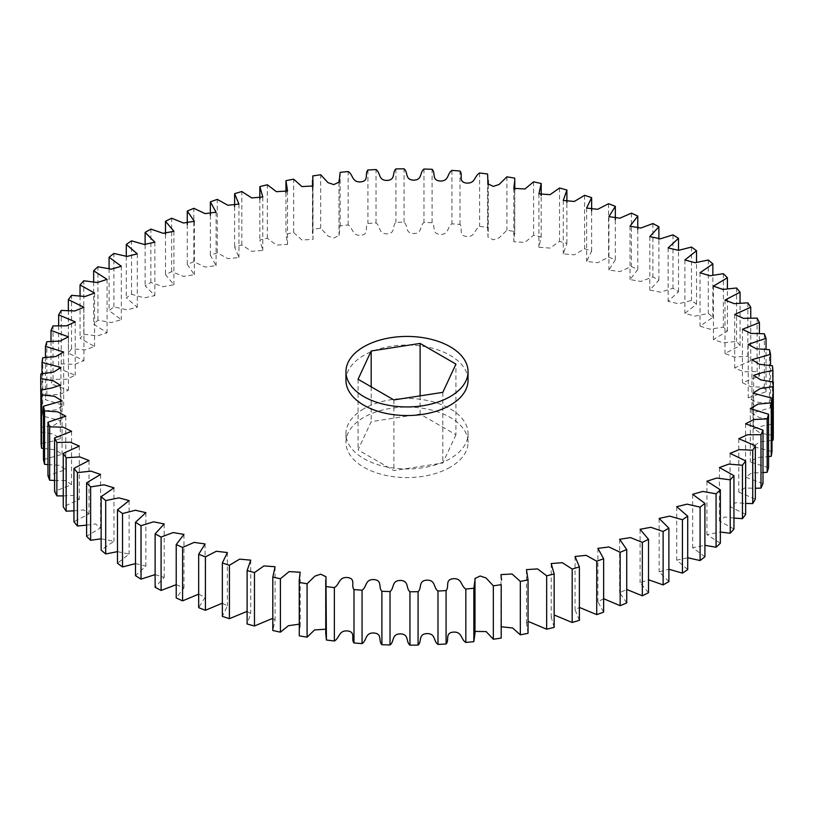 <?xml version="1.0" encoding="UTF-8"?>
<svg xmlns="http://www.w3.org/2000/svg" width="814" height="814" viewBox="0 0 814 814"><rect width="100%" height="100%" fill="white"/><g stroke="black" fill="none" stroke-linecap="round" stroke-linejoin="round"><path stroke-width="0.61" stroke-dasharray="4.07 3.05" d="M345.95 380.291A61.05 35.246 180 0 1 363.827 355.372A61.05 35.246 180 0 1 430.362 347.731A61.05 35.246 180 0 1 468.05 380.291M363.827 408.781A61.05 35.246 0 0 0 345.95 433.709A61.05 35.246 0 0 0 383.638 466.269A61.05 35.246 0 0 0 450.173 458.628A61.05 35.246 0 0 0 468.05 433.709A61.05 35.246 0 0 0 430.362 401.139A61.05 35.246 0 0 0 363.827 408.781M450.173 467.246A61.05 35.246 180 0 1 383.638 474.888A61.05 35.246 180 0 1 345.95 442.328A61.05 35.246 180 0 1 363.827 417.399A61.05 35.246 180 0 1 430.362 409.757A61.05 35.246 180 0 1 468.05 442.328A61.05 35.246 180 0 1 450.173 467.246M176.221 584.666L183.974 587.81L176.221 597.944M155.118 574.613L164.204 577.36L155.118 587.26M135.5 563.624L145.879 566.076L135.5 575.681M117.47 551.648L129.111 554.019L117.47 563.268M101.14 538.787L113.98 541.249L101.14 550.091M86.61 525.152L95.472 523.911L100.59 527.859L86.61 536.233M73.952 510.836L83.577 509.89L89.011 513.909L73.952 521.774M63.258 495.909L73.596 495.411L79.314 499.491L63.258 506.796M54.579 480.484L65.568 480.525L71.561 484.696L54.579 491.381M47.965 464.652L59.534 465.293L65.792 469.607L47.965 475.641M43.457 448.483L55.505 449.786L62.047 454.304L43.457 459.645M41.087 432.081L53.348 434.086L60.338 438.644L51.526 441.453L41.087 443.508M773.3 435.409L760.856 433.343L753.662 428.764L762.474 425.956L772.913 423.901A366.31 211.487 0 0 0 772.455 419.21L759.472 417.684L751.953 413.105L770.543 407.763A366.31 211.487 0 0 0 769.454 403.103L756.206 402.157L748.208 397.802L766.035 391.768A366.31 211.487 0 0 0 764.336 387.179L750.895 386.813L742.439 382.712L759.421 376.027A366.31 211.487 0 0 0 757.122 371.52L743.569 371.764L734.686 367.918L750.742 360.622A366.31 211.487 0 0 0 747.842 356.227L734.259 357.081L724.989 353.5L740.048 345.645A366.31 211.487 0 0 0 736.578 341.392L723.025 342.857L713.41 339.55L727.39 331.176A366.31 211.487 0 0 0 723.371 327.096L709.95 329.182L700.02 326.16L712.861 317.318A366.31 211.487 0 0 0 708.302 313.431L695.105 316.127L684.889 313.39L696.53 304.141A366.31 211.487 0 0 0 691.473 300.468L678.571 303.764L668.121 301.333L678.5 291.727A366.31 211.487 0 0 0 672.975 288.288L660.449 292.185L649.796 290.049L658.882 280.148A366.31 211.487 0 0 0 652.909 276.953L640.842 281.441L630.026 279.599L637.779 269.465A366.31 211.487 0 0 0 631.41 266.544L619.871 271.601L608.923 270.044L615.323 259.747A366.31 211.487 0 0 0 608.587 257.122L597.659 262.729L586.619 261.447L591.646 251.048A366.31 211.487 0 0 0 584.584 248.728L574.338 254.863L563.247 253.846L566.89 243.427A366.31 211.487 0 0 0 559.533 241.422L550.04 248.077L538.929 247.273L541.188 236.915A366.31 211.487 0 0 0 533.587 235.246L524.908 242.399L513.807 241.758L514.713 231.563A366.31 211.487 0 0 0 506.908 230.23L499.094 237.881L493.335 239.804L488.024 237.301L487.586 227.401A366.31 211.487 0 0 0 479.639 226.414C474.338 229.273 475.345 237.22 466.493 236.467C457.722 235.45 463.308 228.164 460.002 224.44A366.31 211.487 0 0 0 451.943 223.809C447.039 226.903 449.084 234.778 440.16 234.412C431.288 233.781 435.897 226.282 432.102 222.71A366.31 211.487 0 0 0 423.982 222.446C419.495 225.732 422.588 233.496 413.644 233.537C404.7 233.303 408.313 225.61 404.049 222.222A366.31 211.487 0 0 0 395.919 222.314C391.89 225.793 396.001 233.394 387.077 233.822C378.144 233.984 380.718 226.17 376.017 222.975A366.31 211.487 0 0 0 367.918 223.423C364.367 227.075 369.475 234.473 360.643 235.297C351.74 235.846 353.276 227.94 348.168 224.959A366.31 211.487 0 0 0 340.16 225.763L339.072 235.47L333.842 238.003L328.032 236.08L320.665 228.174A366.31 211.487 0 0 0 312.779 229.334L313.014 239.397L301.923 239.998L293.671 232.59A366.31 211.487 0 0 0 285.958 234.096L287.546 244.383L276.424 245.095L267.338 238.197A366.31 211.487 0 0 0 259.849 240.028L262.8 250.427L251.699 251.333L241.819 244.943A366.31 211.487 0 0 0 234.605 247.1L238.94 257.519L227.869 258.669L217.277 252.788A366.31 211.487 0 0 0 210.368 255.27L216.086 265.629L205.087 267.043L193.844 261.711A366.31 211.487 0 0 0 187.281 264.479L194.363 274.705L183.476 276.404L171.673 271.632A366.31 211.487 0 0 0 165.496 274.694L173.921 284.717L163.176 286.701L150.875 282.509A366.31 211.487 0 0 0 145.116 285.826L154.853 295.584L144.302 297.873L131.573 294.271A366.31 211.487 0 0 0 126.282 297.832L137.291 307.275L126.964 309.849L113.899 306.858A366.31 211.487 0 0 0 109.086 310.643L121.327 319.688L111.253 322.568L97.934 320.177A366.31 211.487 0 0 0 93.651 324.165L107.061 332.784L97.283 335.948L83.791 334.167A366.31 211.487 0 0 0 80.047 338.339L94.566 346.459L85.124 349.908L71.54 348.748A366.31 211.487 0 0 0 68.356 353.073L83.923 360.653L74.847 364.367L61.264 363.827A366.31 211.487 0 0 0 58.659 368.274L75.193 375.274L66.514 379.243L53.012 379.304A366.31 211.487 0 0 0 51.007 383.862L68.427 390.221L60.195 394.454L46.836 395.116A366.31 211.487 0 0 0 45.442 399.735L63.665 405.423L55.912 409.9L42.776 411.141A366.31 211.487 0 0 0 42.002 415.822L60.928 420.848L53.643 425.498L40.853 427.309A366.31 211.487 0 0 0 40.7 432M771.998 451.587L753.072 446.56L759.767 441.961L771.998 440.303M768.558 467.674L750.335 461.986L756.725 457.57L768.558 456.603M762.993 483.547L745.573 477.187L751.698 472.944L762.993 472.619M755.341 499.135L738.807 492.134L744.668 488.013L755.341 488.258M745.644 514.336L730.077 506.756L735.653 502.696L745.644 503.439M733.953 529.069L719.434 520.95L724.704 516.961L733.953 518.07M720.349 543.243L706.939 534.625L720.349 532.061M704.914 556.766L692.673 547.72L704.914 545.319M687.718 569.576L676.709 560.144L687.718 557.753M668.884 581.583L659.147 571.825L668.884 569.251M648.504 592.724L640.079 582.692L648.504 579.731M626.719 602.93L619.637 592.704L626.719 589.468M603.632 612.138L597.914 601.78L603.632 598.707M579.395 620.309L575.06 609.889L579.395 607.407M554.151 627.38L551.2 616.981L554.151 614.987M528.042 633.312L526.455 623.025L528.042 621.336M501.516 633.577L500.986 628.011L501.516 626.79M474.989 633.587L474.989 631.41M325.753 629.191L325.753 633.577M299.226 624.165L300.193 625.651L299.226 633.577M272.812 618.304L275.071 620.136L272.812 630.494M247.11 611.365L250.753 613.563L247.11 623.982M222.354 603.164L227.381 605.962L222.354 616.361M198.677 594.149L205.077 597.364L198.677 607.661M772.913 423.901L772.913 381.919M772.455 365.801L772.455 419.21M770.543 407.763L770.543 365.517M769.454 349.694L769.454 403.103M766.035 391.768L766.035 349.348M764.336 333.771L764.336 387.179M759.421 376.027L759.421 333.516M757.122 318.111L757.122 371.52M750.742 360.622L750.742 318.091M747.842 302.818L747.842 356.227M740.048 345.645L740.048 303.164M736.578 287.983L736.578 341.392M727.39 331.176L727.39 288.848M723.371 273.687L723.371 327.096M712.861 317.318L712.861 275.213M708.302 260.022L708.302 313.431M696.53 304.141L696.53 262.352M691.473 247.059L691.473 300.468M678.5 291.727L678.5 250.376M672.975 234.87L672.975 288.288M658.882 280.148L658.882 239.387M652.909 223.545L652.909 276.953M637.779 269.465L637.779 229.334M631.41 213.136L631.41 266.544M615.323 259.747L615.323 219.851M608.587 203.714L608.587 257.122M591.646 251.048L591.646 210.836M584.584 195.319L584.584 248.728M566.89 243.427L566.89 202.635M559.533 188.014L559.533 241.422M541.188 236.915L541.188 195.696M533.587 181.837L533.587 235.246M514.713 231.563L514.713 178.154M506.908 176.821L506.908 230.23M487.586 227.401L487.586 173.993M479.639 173.006L479.639 226.414M460.002 224.44L460.002 171.032M451.943 170.401L451.943 223.809M432.102 222.71L432.102 169.302M423.982 169.037L423.982 222.446M404.049 222.222L404.049 168.813M395.919 168.905L395.919 222.314M376.017 222.975L376.017 169.566M367.918 170.014L367.918 223.423M348.168 224.959L348.168 171.55M340.16 172.354L340.16 225.763M320.665 228.174L320.665 174.766M312.779 175.926L312.779 229.334M293.671 232.59L293.671 179.182M285.958 192.664L285.958 234.096M267.338 238.197L267.338 184.778M259.849 199.013L259.849 240.028M241.819 244.943L241.819 191.524M234.605 206.593L234.605 247.1M217.277 252.788L217.277 199.379M210.368 215.293L210.368 255.27M193.844 261.711L193.844 208.303M187.281 224.532L187.281 264.479M171.673 271.632L171.673 218.223M165.496 234.269L165.496 274.694M150.875 282.509L150.875 229.1M145.116 244.749L145.116 285.826M131.573 294.271L131.573 240.863M126.282 256.247L126.282 297.832M113.899 306.858L113.899 253.449M109.086 268.681L109.086 310.643M97.934 320.177L97.934 266.768M93.651 281.939L93.651 324.165M83.791 334.167L83.791 280.759M80.047 295.93L80.047 338.339M71.54 348.748L71.54 295.34M68.356 310.561L68.356 353.073M61.264 363.827L61.264 310.419M58.659 325.742L58.659 368.274M53.012 379.304L53.012 325.895M51.007 341.381L51.007 383.862M46.836 395.116L46.836 341.707M45.442 357.397L45.442 399.735M42.776 411.141L42.776 357.733M42.002 373.697L42.002 415.822M40.853 427.309L40.853 373.901M455.932 434.757L442.816 463.003L393.884 470.573L358.068 449.898L371.184 421.642L420.116 414.072L455.932 434.757L455.932 364.102M442.816 392.358L442.816 463.003M420.116 395.869L420.116 414.072M371.184 386.813L371.184 421.642M358.068 379.243L358.068 449.898M393.884 399.928L393.884 470.573M345.95 433.709L345.95 442.328M164.204 523.951L164.204 577.36M145.879 512.667L145.879 566.076M129.111 500.61L129.111 554.019M113.98 487.84L113.98 541.249M100.59 474.45L100.59 527.859M89.011 460.5L89.011 513.909M79.314 446.082L79.314 499.491M71.561 431.288L71.561 484.696M65.792 416.198L65.792 469.607M62.047 400.895L62.047 454.304M60.338 385.236L60.338 438.644M60.928 367.44L60.928 420.848M63.665 352.014L63.665 405.423M68.427 336.813L68.427 390.221M75.193 321.866L75.193 375.274M83.923 307.244L83.923 360.653M94.566 293.05L94.566 346.459M107.061 279.375L107.061 332.784M121.327 266.28L121.327 319.688M137.291 253.856L137.291 307.275M154.853 242.175L154.853 295.584M173.921 231.308L173.921 284.717M194.363 221.296L194.363 274.705M216.086 212.22L216.086 265.629M238.94 204.111L238.94 257.519M262.8 197.019L262.8 250.427M287.546 190.975L287.546 244.383M313.014 185.989L313.014 239.397M312.484 187.21L312.484 233.832M339.072 182.061L339.072 235.47M339.011 182.59L339.011 233.822M488.247 184.809L488.247 233.832M488.024 183.893L488.024 237.301M514.774 189.835L514.774 233.832M513.807 188.349L513.807 241.758M538.929 193.864L538.929 247.273M563.247 200.437L563.247 253.846M586.619 208.038L586.619 261.447M608.923 216.636L608.923 270.044M630.026 226.19L630.026 279.599M649.796 236.64L649.796 290.049M668.121 247.924L668.121 301.333M684.889 259.981L684.889 313.39M700.02 272.751L700.02 326.16M713.41 286.141L713.41 339.55M724.989 300.091L724.989 353.5M734.686 314.509L734.686 367.918M742.439 329.304L742.439 382.712M748.208 344.393L748.208 397.802M751.953 359.696L751.953 413.105M753.662 375.356L753.662 428.764M753.072 393.152L753.072 446.56M750.335 408.577L750.335 461.986M745.573 423.779L745.573 477.187M738.807 438.726L738.807 492.134M730.077 453.347L730.077 506.756M719.434 467.541L719.434 520.95M706.939 481.216L706.939 534.625M692.673 494.312L692.673 547.72M676.709 506.725L676.709 560.144M659.147 518.416L659.147 571.825M640.079 529.283L640.079 582.692M619.637 539.295L619.637 592.704M597.914 548.371L597.914 601.78M575.06 556.481L575.06 609.889M551.2 563.573L551.2 616.981M526.455 569.617L526.455 623.025M500.986 574.603L500.986 628.011M474.928 578.53L474.928 581.796M325.976 576.699L325.976 630.107M300.193 572.242L300.193 625.651M275.071 566.727L275.071 620.136M250.753 560.154L250.753 613.563M227.381 552.553L227.381 605.962M205.077 543.956L205.077 597.364M183.974 534.401L183.974 587.81M468.05 433.709L468.05 442.328"/><path stroke-width="1.22" d="M450.173 396.601A61.05 35.246 180 0 1 383.638 404.243A61.05 35.246 180 0 1 345.95 371.672A61.05 35.246 180 0 1 363.827 346.754A61.05 35.246 180 0 1 430.362 339.112A61.05 35.246 180 0 1 468.05 371.672A61.05 35.246 180 0 1 450.173 396.601M468.05 371.672L468.05 380.291A61.05 35.246 180 0 1 450.173 405.219A61.05 35.246 180 0 1 383.638 412.861A61.05 35.246 180 0 1 345.95 380.291L345.95 371.672M176.221 544.535A366.31 211.487 0 0 0 182.59 547.456L182.59 600.864A366.31 211.487 0 0 1 176.221 597.944L176.221 544.535L183.974 534.401L173.158 532.559L161.091 537.047L161.091 590.455L176.221 584.666M198.677 554.253A366.31 211.487 0 0 0 205.413 556.878L205.413 610.286A366.31 211.487 0 0 1 198.677 607.661L198.677 554.253L205.077 543.956L194.129 542.399L182.59 547.456M222.354 562.952A366.31 211.487 0 0 0 229.416 565.272L229.416 618.681A366.31 211.487 0 0 1 222.354 616.361L222.354 562.952L227.381 552.553L216.341 551.271L205.413 556.878M247.11 570.573A366.31 211.487 0 0 0 254.467 572.578L254.467 625.986A366.31 211.487 0 0 1 247.11 623.982L247.11 570.573L250.753 560.154L239.662 559.137L229.416 565.272M272.812 577.085A366.31 211.487 0 0 0 280.413 578.754L280.413 632.163A366.31 211.487 0 0 1 272.812 630.494L272.812 577.085L275.071 566.727L263.96 565.923L254.467 572.578M299.226 580.168L299.287 635.846L299.226 580.168L300.193 572.242L289.092 571.601L280.413 578.754M299.287 582.437A366.31 211.487 0 0 0 307.092 583.77L307.092 637.179L314.56 629.944L325.753 629.191M325.753 580.168L325.753 633.577L326.414 640.008L325.976 576.699L320.665 574.196L314.906 576.119L307.092 583.77M326.414 586.599A366.31 211.487 0 0 0 334.361 587.586L334.361 640.994C339.662 638.135 338.655 630.189 347.507 630.942C356.278 631.959 350.692 639.244 353.998 642.968A366.31 211.487 0 0 0 362.057 643.599C366.961 640.506 364.916 632.641 373.84 632.997C382.712 633.628 378.103 641.127 381.898 644.698A366.31 211.487 0 0 0 390.018 644.963C394.505 641.676 391.412 633.913 400.356 633.872C409.3 634.106 405.687 641.798 409.951 645.187A366.31 211.487 0 0 0 418.081 645.095C422.11 641.615 417.999 634.014 426.923 633.587C435.856 633.424 433.282 641.249 437.983 644.434A366.31 211.487 0 0 0 446.082 643.986C449.633 640.333 444.525 632.936 453.357 632.112C462.26 631.562 460.724 639.478 465.832 642.45A366.31 211.487 0 0 0 473.84 641.646L474.989 633.587L474.989 580.179L473.84 588.237L473.84 641.646M353.998 642.968L353.998 589.56C350.692 585.836 356.278 578.551 347.507 577.533C338.655 576.78 339.662 584.727 334.361 587.586M353.998 589.56A366.31 211.487 0 0 0 362.057 590.191L362.057 643.599M381.898 644.698L381.898 591.29C378.103 587.718 382.712 580.219 373.84 579.588C364.916 579.222 366.961 587.098 362.057 590.191M381.898 591.29A366.31 211.487 0 0 0 390.018 591.554L390.018 644.963M409.951 645.187L409.951 591.778C405.687 588.39 409.3 580.697 400.356 580.463C391.412 580.504 394.505 588.268 390.018 591.554M409.951 591.778A366.31 211.487 0 0 0 418.081 591.686L418.081 645.095M437.983 644.434L437.983 591.025C433.282 587.83 435.856 580.016 426.923 580.179C417.999 580.606 422.11 588.207 418.081 591.686M437.983 591.025A366.31 211.487 0 0 0 446.082 590.577L446.082 643.986M465.832 642.45L465.832 589.041C460.724 586.06 462.26 578.154 453.357 578.703C444.525 579.527 449.633 586.925 446.082 590.577M465.832 589.041A366.31 211.487 0 0 0 473.84 588.237M474.989 631.41L486.151 631.583L493.335 639.234L493.335 585.826L485.968 577.92L480.158 575.997L474.928 578.53L474.989 580.179M493.335 585.826A366.31 211.487 0 0 0 501.221 584.666L501.221 638.074L501.221 584.666M501.516 626.79L512.596 627.981L520.329 634.818L520.329 581.41L512.077 574.002L500.986 574.603L501.516 580.168M520.329 581.41A366.31 211.487 0 0 0 528.042 579.904L528.042 633.312A366.31 211.487 0 0 1 520.329 634.818M528.042 621.336L546.662 629.222L546.662 575.803L537.576 568.905L526.455 569.617L528.042 579.904M546.662 575.803A366.31 211.487 0 0 0 554.151 573.972L554.151 627.38A366.31 211.487 0 0 1 546.662 629.222M554.151 614.987L572.181 622.476L572.181 569.057L562.301 562.667L551.2 563.573L554.151 573.972M572.181 569.057A366.31 211.487 0 0 0 579.395 566.9L579.395 620.309A366.31 211.487 0 0 1 572.181 622.476M579.395 607.407L596.723 614.621L596.723 561.212L586.131 555.331L575.06 556.481L579.395 566.9M596.723 561.212A366.31 211.487 0 0 0 603.632 558.73L603.632 612.138A366.31 211.487 0 0 1 596.723 614.621M603.632 598.707L620.156 605.697L620.156 552.289L608.913 546.957L597.914 548.371L603.632 558.73M620.156 552.289A366.31 211.487 0 0 0 626.719 549.521L626.719 602.93A366.31 211.487 0 0 1 620.156 605.697M626.719 589.468L642.327 595.777L642.327 542.368L630.524 537.596L619.637 539.295L626.719 549.521M642.327 542.368A366.31 211.487 0 0 0 648.504 539.306L648.504 592.724A366.31 211.487 0 0 1 642.327 595.777M648.504 579.731L663.125 584.9L663.125 531.491L650.824 527.299L640.079 529.283L648.504 539.306M663.125 531.491A366.31 211.487 0 0 0 668.884 528.174L668.884 581.583A366.31 211.487 0 0 1 663.125 584.9M668.884 569.251L682.427 573.137L682.427 519.729L669.698 516.127L659.147 518.416L668.884 528.174M682.427 519.729A366.31 211.487 0 0 0 687.718 516.168L687.718 569.576A366.31 211.487 0 0 1 682.427 573.137M687.718 557.753L700.101 560.551L700.101 507.142L687.036 504.151L676.709 506.725L687.718 516.168M700.101 507.142A366.31 211.487 0 0 0 704.914 503.357L704.914 556.766A366.31 211.487 0 0 1 700.101 560.551M704.914 545.319L716.066 547.232L716.066 493.823L702.747 491.432L692.673 494.312L704.914 503.357M716.066 493.823A366.31 211.487 0 0 0 720.349 489.835L720.349 543.243A366.31 211.487 0 0 1 716.066 547.232M720.349 532.061L730.209 533.241L730.209 479.833L716.717 478.052L706.939 481.216L720.349 489.835M730.209 479.833A366.31 211.487 0 0 0 733.953 475.661L733.953 529.069A366.31 211.487 0 0 1 730.209 533.241M733.953 518.07L742.46 518.66L742.46 465.252L728.876 464.092L719.434 467.541L733.953 475.661M742.46 465.252A366.31 211.487 0 0 0 745.644 460.928L745.644 514.336A366.31 211.487 0 0 1 742.46 518.66M745.644 503.439L752.736 503.581L752.736 450.173L739.153 449.633L730.077 453.347L745.644 460.928M752.736 450.173A366.31 211.487 0 0 0 755.341 445.726L755.341 499.135A366.31 211.487 0 0 1 752.736 503.581M755.341 488.258L760.988 488.105L760.988 434.696L747.486 434.757L738.807 438.726L755.341 445.726M760.988 434.696A366.31 211.487 0 0 0 762.993 430.138L762.993 483.547A366.31 211.487 0 0 1 760.988 488.105M762.993 472.619L767.164 472.293L767.164 418.884L753.805 419.546L745.573 423.779L762.993 430.138M767.164 418.884A366.31 211.487 0 0 0 768.558 414.265L768.558 467.674A366.31 211.487 0 0 1 767.164 472.293M768.558 456.603L771.224 456.267L771.224 402.859L758.088 404.1L750.335 408.577L768.558 414.265M771.224 402.859A366.31 211.487 0 0 0 771.998 398.178L771.998 451.587A366.31 211.487 0 0 1 771.224 456.267M771.998 440.303L773.147 440.099L773.147 386.691L760.357 388.502L753.072 393.152L771.998 398.178M773.147 386.691A366.31 211.487 0 0 0 773.3 382L773.3 435.409A366.31 211.487 0 0 1 773.147 440.099M772.913 381.919L772.913 370.492L762.474 372.547L753.662 375.356L760.856 379.935L773.3 382M772.913 370.492A366.31 211.487 0 0 0 772.455 365.801L759.472 364.275L751.953 359.696L770.543 354.355A366.31 211.487 0 0 0 769.454 349.694L756.206 348.748L748.208 344.393L766.035 338.359A366.31 211.487 0 0 0 764.336 333.771L750.895 333.404L742.439 329.304L759.421 322.619A366.31 211.487 0 0 0 757.122 318.111L743.569 318.355L734.686 314.509L750.742 307.204A366.31 211.487 0 0 0 747.842 302.818L734.259 303.673L724.989 300.091L740.048 292.226A366.31 211.487 0 0 0 736.578 287.983L723.025 289.448L713.41 286.141L727.39 277.767A366.31 211.487 0 0 0 723.371 273.687L709.95 275.773L700.02 272.751L712.861 263.909A366.31 211.487 0 0 0 708.302 260.022L695.105 262.719L684.889 259.981L696.53 250.732A366.31 211.487 0 0 0 691.473 247.059L678.571 250.356L668.121 247.924L678.5 238.319A366.31 211.487 0 0 0 672.975 234.87L660.449 238.777L649.796 236.64L658.882 226.74A366.31 211.487 0 0 0 652.909 223.545L640.842 228.032L630.026 226.19L637.779 216.056A366.31 211.487 0 0 0 631.41 213.136L619.871 218.193L608.923 216.636L615.323 206.339A366.31 211.487 0 0 0 608.587 203.714L597.659 209.32L586.619 208.038L591.646 197.639A366.31 211.487 0 0 0 584.584 195.319L574.338 201.455L563.247 200.437L566.89 190.018A366.31 211.487 0 0 0 559.533 188.014L550.04 194.668L538.929 193.864L541.188 183.506A366.31 211.487 0 0 0 533.587 181.837L524.908 188.99L513.807 188.349L514.774 180.423L514.774 189.835M41.087 390.099A366.31 211.487 0 0 0 41.545 394.79L41.545 448.199A366.31 211.487 0 0 1 41.087 443.508L41.087 390.099L51.526 388.044L60.338 385.236L53.144 380.657L40.7 378.591A366.31 211.487 0 0 1 40.853 373.901L53.643 372.09L60.928 367.44L42.002 362.413A366.31 211.487 0 0 1 42.776 357.733L55.912 356.491L63.665 352.014L45.442 346.326A366.31 211.487 0 0 1 46.836 341.707L60.195 341.046L68.427 336.813L51.007 330.453A366.31 211.487 0 0 1 53.012 325.895L66.514 325.834L75.193 321.866L58.659 314.865A366.31 211.487 0 0 1 61.264 310.419L74.847 310.958L83.923 307.244L68.356 299.664A366.31 211.487 0 0 1 71.54 295.34L85.124 296.5L94.566 293.05L80.047 284.931A366.31 211.487 0 0 1 83.791 280.759L97.283 282.539L107.061 279.375L93.651 270.757A366.31 211.487 0 0 1 97.934 266.768L111.253 269.159L121.327 266.28L109.086 257.234A366.31 211.487 0 0 1 113.899 253.449L126.964 256.441L137.291 253.856L126.282 244.424A366.31 211.487 0 0 1 131.573 240.863L144.302 244.465L154.853 242.175L145.116 232.417A366.31 211.487 0 0 1 150.875 229.1L163.176 233.292L173.921 231.308L165.496 221.276A366.31 211.487 0 0 1 171.673 218.223L183.476 222.995L194.363 221.296L187.281 211.07A366.31 211.487 0 0 1 193.844 208.303L205.087 213.634L216.086 212.22L210.368 201.862A366.31 211.487 0 0 1 217.277 199.379L227.869 205.26L238.94 204.111L234.605 193.691A366.31 211.487 0 0 1 241.819 191.524L251.699 197.924L262.8 197.019L259.849 186.62A366.31 211.487 0 0 1 267.338 184.778L276.424 191.687L287.546 190.975L285.958 180.688A366.31 211.487 0 0 1 293.671 179.182L301.923 186.579L313.014 185.989L312.779 175.926A366.31 211.487 0 0 1 320.665 174.766L328.032 182.672L333.842 184.595L339.072 182.061L340.16 172.354A366.31 211.487 0 0 1 348.168 171.55C353.276 174.522 351.74 182.438 360.643 181.888C369.475 181.064 364.367 173.667 367.918 170.014A366.31 211.487 0 0 1 376.017 169.566C380.718 172.751 378.144 180.576 387.077 180.413C396.001 179.986 391.89 172.385 395.919 168.905A366.31 211.487 0 0 1 404.049 168.813C408.313 172.202 404.7 179.894 413.644 180.128C422.588 180.087 419.495 172.324 423.982 169.037A366.31 211.487 0 0 1 432.102 169.302C435.897 172.873 431.288 180.372 440.16 181.003C449.084 181.359 447.039 173.494 451.943 170.401A366.31 211.487 0 0 1 460.002 171.032C463.308 174.756 457.722 182.041 466.493 183.058C475.345 183.811 474.338 175.865 479.639 173.006A366.31 211.487 0 0 1 487.586 173.993L488.024 183.893L493.335 186.396L499.094 184.473L506.908 176.821A366.31 211.487 0 0 1 514.713 178.154L514.774 180.423M43.457 406.237A366.31 211.487 0 0 0 44.546 410.897L44.546 464.306A366.31 211.487 0 0 1 43.457 459.645L43.457 406.237L62.047 400.895L54.528 396.316L41.545 394.79M47.965 422.232A366.31 211.487 0 0 0 49.664 426.821L49.664 480.229A366.31 211.487 0 0 1 47.965 475.641L47.965 422.232L65.792 416.198L57.794 411.843L44.546 410.897M54.579 437.973A366.31 211.487 0 0 0 56.878 442.48L56.878 495.889A366.31 211.487 0 0 1 54.579 491.381L54.579 437.973L71.561 431.288L63.105 427.187L49.664 426.821M63.258 453.378A366.31 211.487 0 0 0 66.158 457.773L66.158 511.182A366.31 211.487 0 0 1 63.258 506.796L63.258 453.378L79.314 446.082L70.431 442.236L56.878 442.48M73.952 468.355A366.31 211.487 0 0 0 77.422 472.608L77.422 526.017A366.31 211.487 0 0 1 73.952 521.774L73.952 468.355L89.011 460.5L79.741 456.919L66.158 457.773M86.61 482.824A366.31 211.487 0 0 0 90.629 486.904L90.629 540.313A366.31 211.487 0 0 1 86.61 536.233L86.61 482.824L100.59 474.45L90.975 471.143L77.422 472.608M101.14 496.682A366.31 211.487 0 0 0 105.698 500.569L105.698 553.978A366.31 211.487 0 0 1 101.14 550.091L101.14 496.682L113.98 487.84L104.05 484.818L90.629 486.904M117.47 509.859A366.31 211.487 0 0 0 122.527 513.532L122.527 566.941A366.31 211.487 0 0 1 117.47 563.268L117.47 509.859L129.111 500.61L118.895 497.873L105.698 500.569M135.5 522.273A366.31 211.487 0 0 0 141.025 525.712L141.025 579.13A366.31 211.487 0 0 1 135.5 575.681L135.5 522.273L145.879 512.667L135.429 510.236L122.527 513.532M161.091 590.455A366.31 211.487 0 0 1 155.118 587.26L155.118 533.852L164.204 523.951L153.551 521.815L141.025 525.712M155.118 533.852A366.31 211.487 0 0 0 161.091 537.047M141.025 579.13L155.118 574.613M122.527 566.941L135.5 563.624M105.698 553.978L117.47 551.648M90.629 540.313L101.14 538.787M77.422 526.017L86.61 525.152M66.158 511.182L73.952 510.836M56.878 495.889L63.258 495.909M49.664 480.229L54.579 480.484M44.546 464.306L47.965 464.652M41.545 448.199L43.457 448.483M40.7 378.591L41.087 432.081M493.335 639.234A366.31 211.487 0 0 0 501.221 638.074M326.414 640.008A366.31 211.487 0 0 0 334.361 640.994M299.287 635.846A366.31 211.487 0 0 0 307.092 637.179M280.413 632.163L288.38 625.712L299.226 624.165M254.467 625.986L272.812 618.304M229.416 618.681L247.11 611.365M205.413 610.286L222.354 603.164M182.59 600.864L198.677 594.149M770.543 365.517L770.543 354.355M766.035 349.348L766.035 338.359M759.421 333.516L759.421 322.619M750.742 318.091L750.742 307.204M740.048 303.164L740.048 292.226M727.39 288.848L727.39 277.767M712.861 275.213L712.861 263.909M696.53 262.352L696.53 250.732M678.5 250.376L678.5 238.319M658.882 239.387L658.882 226.74M637.779 229.334L637.779 216.056M615.323 219.851L615.323 206.339M591.646 210.836L591.646 197.639M566.89 202.635L566.89 190.018M541.188 195.696L541.188 183.506M285.958 180.688L285.958 192.664M259.849 186.62L259.849 199.013M234.605 193.691L234.605 206.593M210.368 201.862L210.368 215.293M187.281 211.07L187.281 224.532M165.496 221.276L165.496 234.269M145.116 232.417L145.116 244.749M126.282 244.424L126.282 256.247M109.086 257.234L109.086 268.681M93.651 270.757L93.651 281.939M80.047 284.931L80.047 295.93M68.356 299.664L68.356 310.561M58.659 314.865L58.659 325.742M51.007 330.453L51.007 341.381M45.442 346.326L45.442 357.397M42.002 362.413L42.002 373.697M420.116 343.427L455.932 364.102L442.816 392.358L393.884 399.928L358.068 379.243L371.184 350.997L420.116 343.427L420.116 395.869M371.184 350.997L371.184 386.813M312.484 180.423L312.484 187.21M339.011 180.413L339.011 182.59M488.247 180.423L488.247 184.809M474.928 581.796L474.928 631.939"/></g></svg>
